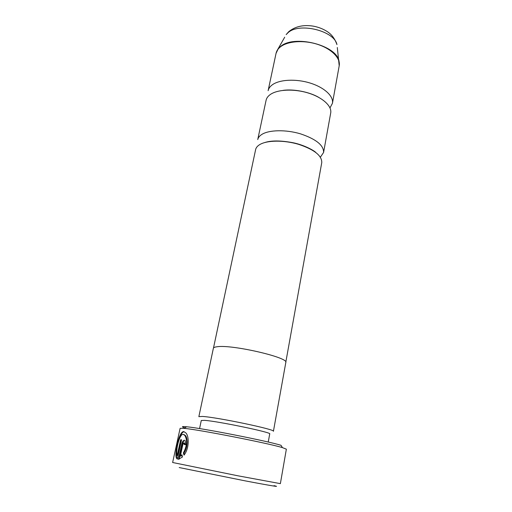 <?xml version="1.0" encoding="UTF-8"?>
<svg xmlns="http://www.w3.org/2000/svg" width="512" height="512" viewBox="0 0 512 512"><rect width="100%" height="100%" fill="white"/><g stroke="black" fill="none" stroke-linecap="round" stroke-linejoin="round"><path stroke-width="0.77" d="M323.584 152.474L330.707 112.966C332.038 106.138 322.662 97.453 308.339 93.043C294.048 88.595 277.517 89.357 270.278 94.534C267.955 96.186 266.56 98.106 266.086 100.288L257.747 139.558C258.176 137.581 259.552 135.859 261.875 134.4C269.094 129.83 285.875 129.478 300.48 133.837C316.115 139.117 323.814 145.331 323.584 152.474L320.39 157.165M285.798 362.214L321.766 162.586C321.952 155.622 314.189 149.523 298.464 144.288C283.782 139.955 266.944 140.198 259.718 144.608C257.402 146.016 256.032 147.68 255.616 149.613L213.485 348.026M329.99 107.898L332.442 103.315C333.805 96.333 324.499 87.514 310.259 83.091C296.045 78.624 279.571 79.482 272.333 84.8C270.01 86.496 268.602 88.467 268.122 90.694L276.045 53.382L278.182 48.851L280.435 46.611C293.542 34.458 336.013 44.845 338.938 60.774L339.36 63.309M184.41 454.579L183.974 453.062C187.712 448 188.032 438.413 185.446 435.552L183.878 434.502M183.283 434.374L184.851 435.424C187.514 440.154 187.021 445.997 183.373 452.941L184.013 455.149C189.082 448.947 189.37 436.595 185.901 432.96L183.878 431.635C179.283 430.528 174.349 452.941 176.416 458.118L177.37 459.149L181.574 439.802L180.646 439.674L177.21 455.437C175.341 451.027 179.494 433.414 183.277 434.374L183.283 434.374M183.974 453.062L183.373 452.941M177.434 458.854L177.011 458.234C176.275 456.512 176.211 453.773 176.819 450.016M179.072 439.782C180.429 434.848 182.106 432.166 184.096 431.75M184.826 444.614L184.454 443.13M183.853 443.008L184.224 444.512L185.658 444.755L185.139 440.653L184.454 440.23C183.264 440.301 182.355 441.594 181.734 444.102L178.419 459.366L182.515 456.941L181.946 454.746L180.371 456.045L182.912 444.294L183.853 443.008M179.072 459.264L182.33 444.224L183.725 441.037M172.627 462.502L237.837 475.782L280.378 483.642L286.355 449.165L282.445 447.622C268.262 443.232 199.904 429.805 184.576 428.403L180.115 428.32L172.627 462.502M184.947 427.917C181.126 426.688 181.658 426.304 186.528 426.765L186.778 426.79C201.664 428.064 267.258 440.947 281.005 445.299L282.445 447.622M268.243 442.054L269.722 433.914C272.442 432.57 217.83 421.171 204.518 420.352L201.28 420.486L199.571 428.582M202.336 416.442L198.854 416.659L213.363 348.32C213.53 347.571 214.752 347.046 217.03 346.765C231.686 344.256 289.35 357.613 285.805 362.534L273.421 431.283C276.474 429.677 216.742 417.146 202.336 416.442M274.016 485.651C282.131 487.565 270.106 485.613 244.966 480.826L179.206 467.552M182.086 455.315L180.973 456.166L180.371 456.045M180.646 439.674L181.235 439.795L177.811 455.552L177.21 455.437M181.235 439.795L181.568 439.84M337.306 47.514L339.206 65.773C340.672 58.221 331.661 48.896 317.715 44.397C303.802 39.859 287.558 41.088 280.314 46.95C277.99 48.819 276.563 50.963 276.045 53.382M276.832 51.046L284.704 37.197M288.077 32.666L286.15 34.611L288.71 31.706C295.226 26.419 303.405 24.563 313.248 26.138C318.592 27.123 323.392 29.024 327.648 31.84C330.227 33.632 334.246 36.966 336.941 44.576C334.394 30.81 299.238 22.163 288.077 32.666M182.33 444.224L181.734 444.102M265.011 142.464C271.546 140.41 280.787 140.474 292.73 142.669C303.539 144.768 313.792 150.323 315.763 152.422M283.059 90.368C293.626 88.826 309.536 91.949 318.739 97.37M185.446 435.552L184.851 435.424M177.011 458.234L176.416 458.118M184.672 443.27L184.077 443.149M186.528 426.765L184.32 428.371M339.206 65.773L332.442 103.315"/></g></svg>
